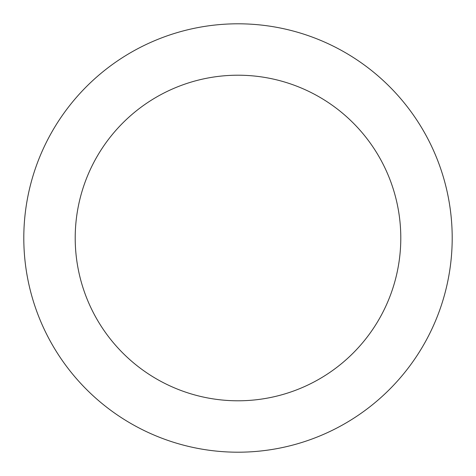 <?xml version="1.0" encoding="UTF-8"?>
<svg xmlns="http://www.w3.org/2000/svg" width="476" height="476" viewBox="0 0 476 476"><rect width="100%" height="100%" fill="white"/><g stroke="black" fill="none" stroke-linecap="round" stroke-linejoin="round"><path stroke-width="0.71" d="M400.792 238A162.792 162.792 0 0 0 238 75.208A162.792 162.792 0 0 0 75.208 238A162.792 162.792 0 0 0 238 400.792A162.792 162.792 0 0 0 400.792 238M23.8 238A214.2 214.2 0 0 1 238 23.8A214.2 214.2 0 0 1 452.2 238A214.2 214.2 0 0 1 238 452.2A214.2 214.2 0 0 1 23.8 238"/></g></svg>
